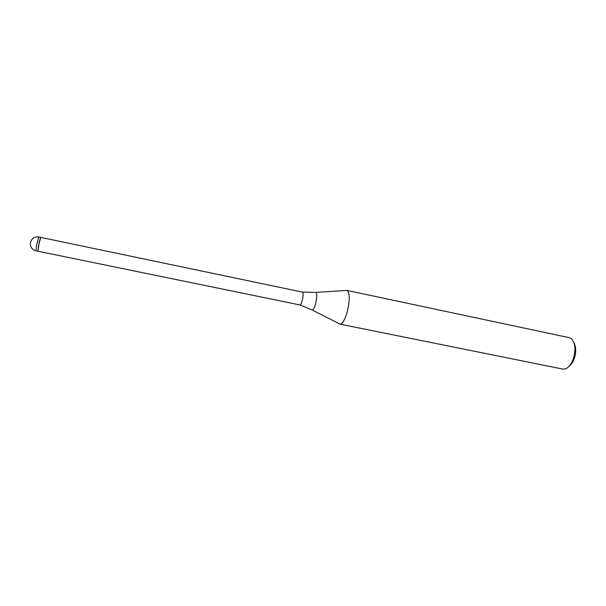 <?xml version="1.0" encoding="UTF-8"?>
<svg xmlns="http://www.w3.org/2000/svg" width="606" height="606" viewBox="0 0 606 606"><rect width="100%" height="100%" fill="white"/><g stroke="black" fill="none" stroke-linecap="round" stroke-linejoin="round"><path stroke-width="0.91" d="M311.848 309.81L299.864 304.932C300.652 304.833 301.462 303.235 302.318 300.144C303.326 295.652 303.394 292.978 302.523 292.122L315.453 292.403M35.959 250.816L36.565 245.225L38.829 236.984C34.254 236.545 31.429 238.567 30.353 243.029C30.217 247.074 32.088 249.664 35.959 250.816L37.905 251.21L38.519 245.627L40.776 237.385M339.989 324.142L340.057 324.157C342.504 323.975 344.912 319.847 347.268 311.764C349.973 299.909 349.897 292.796 347.041 290.441L569.276 337.671L571.299 338.64C575.223 342.723 575.95 349.291 573.481 358.351C571.375 364.274 568.557 367.819 565.012 368.986L562.777 369.077L339.989 324.142C342.451 324.074 344.875 319.945 347.268 311.764C349.995 299.781 349.897 292.668 346.973 290.425M569.322 366.024C571.488 364.365 573.2 361.699 574.458 358.032C576.223 352.033 576.094 347.049 574.079 343.072M299.849 304.932L37.905 251.21L39.284 242.029L40.769 237.385L302.5 292.122M340.057 324.157L312.204 309.992C313.34 309.825 314.491 307.636 315.665 303.439C317.052 297.304 317.12 293.622 315.855 292.38L347.041 290.441M38.829 236.984L40.769 237.385"/></g></svg>
